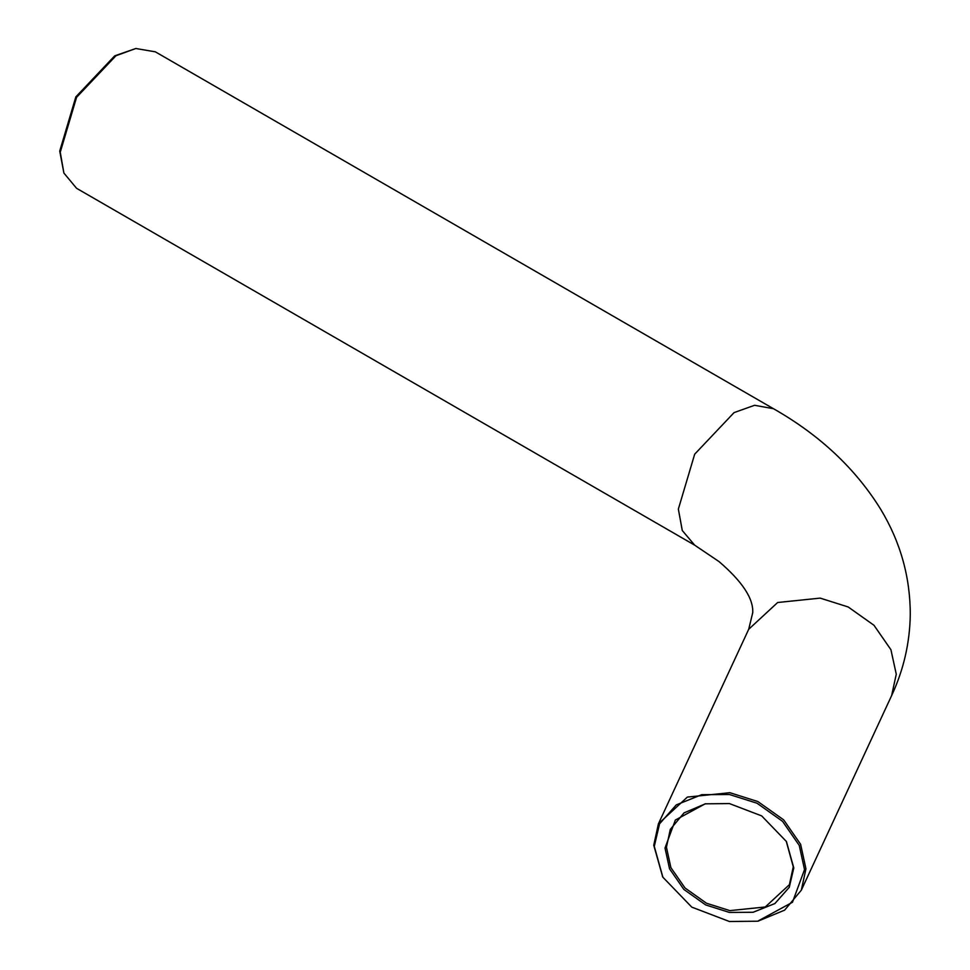 <?xml version="1.0" encoding="UTF-8"?>
<svg xmlns="http://www.w3.org/2000/svg" width="970" height="970" viewBox="0 0 970 970"><rect width="100%" height="100%" fill="white"/><g stroke="black" fill="none" stroke-linecap="round" stroke-linejoin="round"><path stroke-width="1.45" d="M793.799 867.956L786.428 841.536L761.668 815.891L729.404 803.572L705.166 803.827L675.35 820.062L665.008 848.035L669.53 868.768L683.874 889.441L705.699 904.937L729.404 912.43L753.108 912.273L774.933 903.531L789.277 887.295L793.799 867.956M786.221 841.172L793.266 866.828L789.41 884.664L765.269 906.974L729.852 910.624L706.512 903.252L685.014 887.986L670.888 867.629L666.438 847.21L670.306 829.386L684.044 812.872L705.578 803.742M804.53 869.617L792.466 902.258L757.679 921.209L729.404 921.5L691.755 907.12L662.874 877.207L654.277 846.373L659.552 823.821L676.284 804.882L701.746 794.685L729.404 794.503L757.049 803.233L782.523 821.311L799.256 845.428L804.53 869.617M758.091 921.124L784.645 910.139L801.317 890.193L805.949 868.793L800.614 844.288L783.663 819.856L757.861 801.547L729.852 792.696L687.354 797.085L658.4 823.857L653.756 845.246L662.68 876.844M135.836 48.5L114.715 55.848L75.83 96.903L59.728 151.102L63.911 173.072L60.249 152.229L76.569 97.327L115.951 55.739L135.836 48.5L155.345 51.834L773.466 408.709L754.575 405.29L734.072 412.602L694.678 454.19L678.357 509.092L682.274 530.517L694.678 545.164L76.569 188.301L63.911 173.072M658.4 823.857L748.707 629.275L777.661 602.503L820.159 598.114L848.18 606.965L873.97 625.274L890.921 649.706L896.268 674.211L891.624 695.599C903.676 669.736 909.884 642.673 910.272 614.41C910.248 577.186 900.512 542.339 881.063 509.893C855.831 468.91 819.965 435.178 773.466 408.709M662.462 876.48L662.874 877.207M758.504 921.051L757.679 921.209M801.317 890.193L891.624 695.599M748.707 629.275L752.72 612.725C753.557 598.623 742.317 581.563 719.012 561.569L694.678 545.164"/></g></svg>
